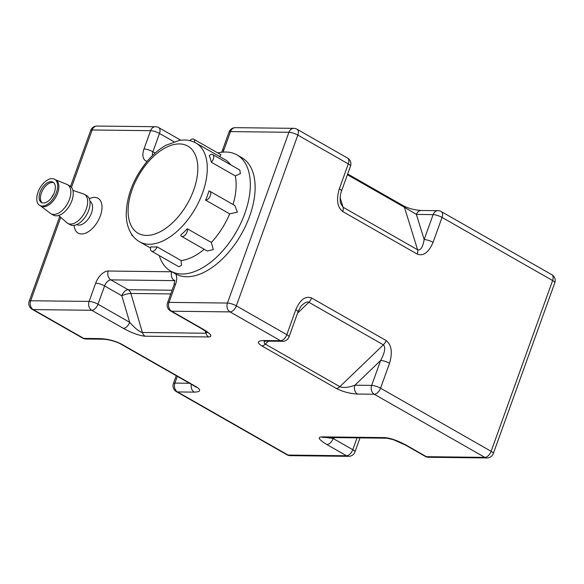 <?xml version="1.0" encoding="UTF-8"?>
<svg xmlns="http://www.w3.org/2000/svg" width="584" height="584" viewBox="0 0 584 584"><rect width="100%" height="100%" fill="white"/><g stroke="black" fill="none" stroke-linecap="round" stroke-linejoin="round"><path stroke-width="0.88" d="M211.35 242.477L213.284 249.682L207.159 250.974L181.485 236.316A5.015 2.818 -60.3 0 0 185.756 234.359A5.015 2.818 -60.3 0 0 187.311 228.753L211.35 242.477A56.852 31.908 119.7 0 0 229.673 213.868L205.641 200.144A56.852 31.908 -60.3 0 0 208.933 190.99A5.015 2.818 -60.3 0 1 209.773 191.209L234.863 205.539L237.389 212.16L229.673 213.868M187.311 228.753A56.852 31.908 -60.3 0 1 180.638 235.169A5.015 2.818 -60.3 0 0 181.485 236.316M181.098 260.559L181.441 265.435L178.835 266.757L151.504 251.156A5.015 2.818 -60.3 0 0 157.067 246.835L181.098 260.559A56.852 31.908 119.7 0 0 204.203 249.288M157.067 246.835A56.852 31.908 -60.3 0 1 150.913 246.762A5.015 2.818 -60.3 0 0 151.504 251.156M131.429 233.95A5.015 2.818 -60.3 0 0 132.407 235.746A5.015 2.818 -60.3 0 0 132.823 235.907M194.574 142.321A5.015 2.818 -60.3 0 0 193.662 139.167L220.993 154.775L219.628 156.556M193.662 139.167A5.015 2.818 -60.3 0 0 189.8 140.635M212.751 154.577L239.856 170.053L240.345 173.645L235.316 175.915L211.277 162.191A5.015 2.818 -60.3 0 0 212.751 154.577A5.015 2.818 -60.3 0 0 209.254 155.672A56.852 31.908 -60.3 0 1 211.277 162.191M235.316 175.915A56.852 31.908 119.7 0 1 233.038 204.495M150.577 248.061L139.583 241.783A56.852 31.908 -60.3 0 0 202.612 192.822A56.852 31.908 -60.3 0 0 195.961 143.043L224.803 159.512A56.852 31.908 119.7 0 1 230.673 164.805M205.641 200.144A5.015 2.818 -60.3 0 0 210.079 196.29A5.015 2.818 -60.3 0 0 209.773 191.209M159.257 255.58A66.883 37.537 -60.3 0 0 170.667 271.086A66.883 37.537 -60.3 0 0 244.82 213.481A66.883 37.537 -60.3 0 0 236.987 154.921A66.883 37.537 -60.3 0 0 217.839 152.971M236.987 154.921L241.798 157.665A66.883 37.537 119.7 0 1 249.623 216.226A66.883 37.537 119.7 0 1 175.47 273.83L170.667 271.086M51.706 197.48A13.359 7.497 119.7 0 1 53.91 193.611M43.362 203.02A11.702 6.57 119.7 0 1 41.406 202.509A11.702 6.57 119.7 0 1 41.501 189.092A11.702 6.57 119.7 0 1 53.013 182.186A11.702 6.57 119.7 0 1 53.721 194.041A11.702 6.57 119.7 0 1 43.362 203.02M53.64 182.631A11.702 6.57 -60.3 0 0 42.836 189.851A11.702 6.57 -60.3 0 0 42.114 202.823M58.597 215.459L66.89 222.716A16.717 9.38 -60.3 0 0 67.759 223.336L70.168 224.709A16.717 9.38 -60.3 0 0 86.607 214.839A16.717 9.38 -60.3 0 0 86.746 195.669L84.344 194.297A16.717 9.38 -60.3 0 0 83.366 193.866L72.905 190.406M40.668 205.948L50.348 213.343A16.717 9.38 -60.3 0 0 50.932 213.729L53.341 215.102A16.717 9.38 -60.3 0 0 69.781 205.232A16.717 9.38 -60.3 0 0 69.919 186.062L67.518 184.69A16.717 9.38 -60.3 0 0 66.875 184.383L55.597 179.806M50.932 213.729A16.717 9.38 -60.3 0 0 67.372 203.86A16.717 9.38 -60.3 0 0 67.518 184.69M39.748 205.415L40.946 206.101A15.045 8.446 -60.3 0 0 55.743 197.224A15.045 8.446 -60.3 0 0 55.874 179.967L54.67 179.281A15.045 8.446 -60.3 0 0 52.151 178.624A15.045 8.446 -60.3 0 0 38.836 190.172A15.045 8.446 -60.3 0 0 39.748 205.415A15.045 8.446 -60.3 0 0 54.538 196.538A15.045 8.446 -60.3 0 0 54.67 179.281M67.759 223.336A16.717 9.38 -60.3 0 0 84.198 213.467A16.717 9.38 -60.3 0 0 84.344 194.297M347.4 174.711L404.435 207.276A6.687 3.752 -60.3 0 0 403.303 205.743C408.544 208.481 414.531 210.065 421.261 210.496A6.687 5.285 90.7 0 0 416.385 214.43L433.131 214.627L424.159 239.549A6.687 1.65 19.8 0 1 433.065 242.338L442.037 217.423A6.687 3.752 -60.3 0 0 441.256 211.569A6.687 6.687 0 0 0 438.022 210.685L438.022 210.685A6.687 5.285 90.7 0 0 433.131 214.627A6.687 1.65 19.8 0 1 442.037 217.423L552.603 280.554A6.687 1.65 19.8 0 1 554.8 282.773A6.687 6.687 0 0 0 551.822 274.699A6.687 3.752 119.7 0 1 552.603 280.554L491.129 451.322L380.556 388.192L389.528 363.27A6.687 1.65 -160.2 0 0 380.622 360.481L371.65 385.396L354.904 385.199A6.687 5.285 90.7 0 0 357.517 394.047L374.264 394.244A6.687 3.752 -60.3 0 0 380.556 388.192A6.687 1.65 -160.2 0 0 371.65 385.396A6.687 5.285 90.7 0 0 374.264 394.244L484.829 457.374A6.687 5.285 90.7 0 0 486.946 457.958A6.687 6.687 0 0 0 493.319 453.534L493.319 453.534A6.687 1.65 -160.2 0 0 491.129 451.322A6.687 3.752 119.7 0 1 484.829 457.374L426.422 456.688A6.687 3.752 119.7 0 1 425.298 456.396A6.687 6.687 0 0 0 428.539 457.279L428.539 457.279A6.687 5.285 -89.3 0 1 426.422 456.688L406.778 445.475A6.687 3.752 119.7 0 1 405.661 445.183A6.687 3.752 119.7 0 1 405.566 445.125M357.05 437.854L352.787 449.702L333.143 438.489A6.687 3.752 119.7 0 1 326.85 444.534L346.487 455.754A6.687 5.285 90.7 0 0 348.611 456.338A6.687 6.687 0 0 0 354.977 451.921L354.977 451.921A6.687 1.65 -160.2 0 0 352.787 449.702A6.687 3.752 119.7 0 1 346.487 455.754L288.08 455.067A6.687 3.752 119.7 0 1 286.963 454.775A6.687 6.687 0 0 0 290.197 455.659L290.197 455.659A6.687 5.285 -89.3 0 1 288.08 455.067L177.514 391.937A6.687 5.285 -89.3 0 1 174.901 383.097A6.687 1.65 -160.2 0 0 173.419 383.571L173.419 383.571A6.687 6.687 0 0 0 176.39 391.645A6.687 3.752 -60.3 0 0 177.514 391.937L194.26 392.134A6.687 5.285 -89.3 0 1 191.355 384.338M335.012 437.591L333.143 438.489L326.354 437.489M289.014 336.888A6.687 1.65 -160.2 0 0 286.817 334.668A6.687 3.752 119.7 0 1 280.524 340.72A6.687 5.285 90.7 0 0 282.641 341.304A6.687 6.687 0 0 0 289.014 336.888L297.986 311.966C299.928 307.71 301.286 305.454 302.059 305.191L302.081 305.169C304.979 302.454 307.235 301.497 308.863 302.286L383.374 344.83C385.834 347.276 384.914 352.488 380.622 360.481L354.904 385.199C348.4 387.586 343.385 388.075 339.851 386.666L265.34 344.122C264.129 343.392 263.946 342.399 264.8 341.136M207.298 332.588L202.173 328.996A6.687 3.752 -60.3 0 0 203.298 329.288L171.638 311.214A6.687 5.285 -89.3 0 1 169.024 302.373A6.687 1.65 -160.2 0 0 167.542 302.848A6.687 6.687 0 0 0 170.513 310.922A6.687 3.752 -60.3 0 0 171.638 311.214L230.045 311.9A6.687 3.752 -60.3 0 0 236.345 305.848A6.687 1.65 -160.2 0 0 227.439 303.052A6.687 5.285 90.7 0 0 230.045 311.9L280.524 340.72L263.778 340.523A6.687 5.285 90.7 0 0 265.895 341.114L282.641 341.304M297.986 311.958A6.687 1.65 -160.2 0 0 295.789 309.746L286.817 334.668L236.345 305.848L297.825 135.079A6.687 3.752 -60.3 0 0 297.037 129.225A6.687 6.687 0 0 0 293.803 128.341L293.803 128.341A6.687 5.285 90.7 0 0 288.919 132.283A6.687 1.65 19.8 0 1 297.825 135.079L348.298 163.9A6.687 1.65 19.8 0 1 350.495 166.119L350.495 166.119A6.687 6.687 0 0 0 347.517 158.045A6.687 3.752 119.7 0 1 348.298 163.9L339.326 188.814A6.687 1.65 19.8 0 1 341.523 191.026A6.687 1.65 19.8 0 1 341.479 191.114M340.129 197.684L343.085 207.232A6.687 3.752 119.7 0 1 342.735 211.554L417.246 254.098A6.687 3.752 -60.3 0 0 417.596 249.777L404.435 207.276L416.385 214.43L424.159 239.549C422.809 247.244 420.619 250.653 417.596 249.777L343.085 207.232L340.676 203.407L340.268 201.575C339.706 195.063 341.385 191.508 341.516 191.026L350.495 166.119M206.86 332.157L205.94 333.23L142.408 332.486C139.401 331.843 135.152 328.449 129.663 322.302L98.002 304.228A6.687 1.65 -160.2 0 0 89.096 301.432A6.687 5.285 90.7 0 0 91.71 310.279A6.687 3.752 -60.3 0 0 98.002 304.228L104.587 285.934A6.687 3.752 119.7 0 1 110.887 279.882L174.419 280.627A6.687 3.752 119.7 0 1 174.82 280.663M102.755 339.202A6.687 5.285 -89.3 0 1 102.645 339.202A6.687 5.285 -89.3 0 1 100.521 338.611L83.775 338.413A6.687 3.752 119.7 0 1 82.651 338.121A6.687 6.687 0 0 0 85.892 339.005L85.892 339.005A6.687 5.285 -89.3 0 1 83.775 338.413L33.295 309.593A6.687 5.285 -89.3 0 1 30.689 300.753A6.687 1.65 -160.2 0 0 29.2 301.227L29.2 301.227A6.687 6.687 0 0 0 32.178 309.301A6.687 3.752 -60.3 0 0 33.295 309.593L91.71 310.279L123.37 328.354A6.687 3.752 -60.3 0 0 129.663 322.302L121.83 295.774A6.687 1.489 163.5 0 1 130.874 293.453A6.687 5.285 90.7 0 0 128.122 289.722A6.687 3.752 -60.3 0 0 121.83 295.774L104.587 285.934A6.687 1.65 -160.2 0 0 95.681 283.138L89.096 301.432L30.689 300.753L60.721 217.321M167.542 302.848L174.127 284.554A6.687 1.65 -160.2 0 1 175.616 284.072A13.374 7.504 -60.3 0 0 175.645 273.925M229.023 132.079L229.023 132.079A6.687 1.65 19.8 0 1 230.505 131.604A6.687 5.285 -89.3 0 1 235.388 127.662L235.388 127.662A6.687 6.687 0 0 0 229.023 132.079L222.431 150.38A6.687 1.65 19.8 0 1 223.92 149.898L230.505 131.604L288.919 132.283L227.439 303.052L169.024 302.373L175.616 284.072M90.681 130.466L90.681 130.466A6.687 1.65 19.8 0 1 92.162 129.984A6.687 5.285 -89.3 0 1 97.053 126.042L97.053 126.042A6.687 6.687 0 0 0 90.681 130.466L70.518 186.464M155.461 126.721L155.461 126.721A6.687 5.285 90.7 0 0 150.577 130.67A6.687 1.65 19.8 0 1 159.483 133.459A6.687 3.752 -60.3 0 0 158.702 127.604A6.687 6.687 0 0 0 155.461 126.721L97.053 126.042M554.8 282.773L493.319 453.534M193.706 190.034A50.158 28.149 119.7 0 1 133.334 229.103A50.158 28.149 119.7 0 1 161.856 149.876A50.158 28.149 119.7 0 1 193.706 190.034M321.448 436.869A6.687 5.285 90.7 0 0 323.565 437.46L387.104 438.204A6.687 5.285 -89.3 0 1 387.104 438.204A6.687 5.285 -89.3 0 1 387.097 438.204A6.687 5.285 -89.3 0 1 384.987 437.613L321.448 436.869C317.302 437.285 319.105 439.84 326.85 444.534M406.778 445.475C398.04 440.759 390.776 438.139 384.987 437.613M268.443 341.144L265.34 344.122A6.687 3.752 119.7 0 1 261.8 345.874L336.311 388.418C342.837 391.754 349.911 393.631 357.517 394.047M336.311 388.418A6.687 3.752 -60.3 0 0 339.851 386.666L383.374 344.83A6.687 3.752 -60.3 0 0 386.126 340.53L311.615 297.986C305.41 295.701 300.139 299.621 295.789 309.746M389.528 363.27C392.711 352.481 391.579 344.903 386.126 340.53M263.778 340.523C257.332 340.771 256.668 342.56 261.8 345.874M311.615 297.986A6.687 3.752 119.7 0 1 308.863 302.286L297.555 313.155M417.246 254.098C423.451 256.383 428.722 252.463 433.065 242.338M195.895 386.754L196.282 387.272L195.122 386.491A6.687 3.752 -60.3 0 0 196.239 386.783L121.727 344.239C115.201 340.903 108.128 339.027 100.521 338.611M194.26 392.134C200.706 391.886 201.371 390.097 196.239 386.783M171.886 271.779A13.374 7.504 -60.3 0 0 171.805 271.779L108.274 271.034A6.687 5.285 90.7 0 0 110.887 279.882L128.122 289.722L172.083 290.233M174.828 280.86L174.419 280.627A6.687 5.285 -89.3 0 1 171.805 271.779M170.754 293.92L130.874 293.453L142.408 332.486A6.687 5.285 90.7 0 0 145.16 336.216L208.692 336.961A6.687 5.285 -89.3 0 1 205.94 333.23L205.261 330.931M208.692 336.961C212.846 336.545 211.043 333.99 203.298 329.288M339.326 188.814C336.143 199.604 337.282 207.189 342.735 211.554M121.727 344.239A6.687 3.752 119.7 0 1 120.611 343.947L195.122 386.491M108.274 271.034A13.374 7.504 -60.3 0 0 95.681 283.138M123.37 328.354C132.108 333.07 139.372 335.69 145.16 336.216M222.986 152.117A13.374 7.504 -60.3 0 0 223.92 149.898M71.489 187.413L92.162 129.984L150.577 130.67L143.993 148.964A13.374 7.504 -60.3 0 0 147.219 161.22M149.599 158.519A6.687 5.285 90.7 0 0 148.723 159.483M152.424 155.6A6.687 3.752 119.7 0 1 152.898 151.76L159.483 133.459L173.908 141.693M143.993 148.964A6.687 1.65 19.8 0 1 152.898 151.76L155.154 153.044M189.471 383.265L174.901 383.097L177.339 376.337M74.153 225.351A20.068 11.264 -60.3 0 0 85.169 233.293A20.068 11.264 -60.3 0 0 100.368 215.824A20.068 11.264 -60.3 0 0 89.33 198.779M89.98 201.363A13.374 7.504 119.7 0 1 91.462 213.029A13.374 7.504 119.7 0 1 76.716 224.599M132.407 235.746L132.926 236.038M195.961 143.043C192.384 141.036 188.479 140.014 184.237 139.985L179.5 140.335L165.82 145.314C159.454 148.957 153.49 153.979 147.927 160.396C133.824 177.419 126.582 195.501 126.217 214.649C126.319 221.825 127.932 228.059 131.057 233.352C133.225 236.936 136.072 239.747 139.583 241.783M387.097 438.204L393.594 439.767L405.661 445.176L425.298 456.396M265.91 341.107L264.041 341.238L264.713 340.925M174.725 280.116L174.127 284.554M347.662 173.974L403.303 205.743M85.892 339.005L102.638 339.202C110.259 339.486 117.523 342.231 120.611 343.947M217.467 152.76L218.701 152.774M222.431 150.38L221.613 152.263M293.803 128.341L235.388 127.662M347.517 158.045L297.037 129.225M170.513 310.922L202.173 329.004M158.702 127.604L180.719 140.175M59.721 216.445L29.2 301.227M32.178 309.301L82.651 338.121M173.419 383.571L176.244 375.716M176.39 391.645L286.963 454.775M348.611 456.338L290.197 455.659M360.029 437.883L354.977 451.921M421.268 210.488L438.022 210.685M551.822 274.699L441.256 211.569M486.946 457.958L428.539 457.279"/></g></svg>

